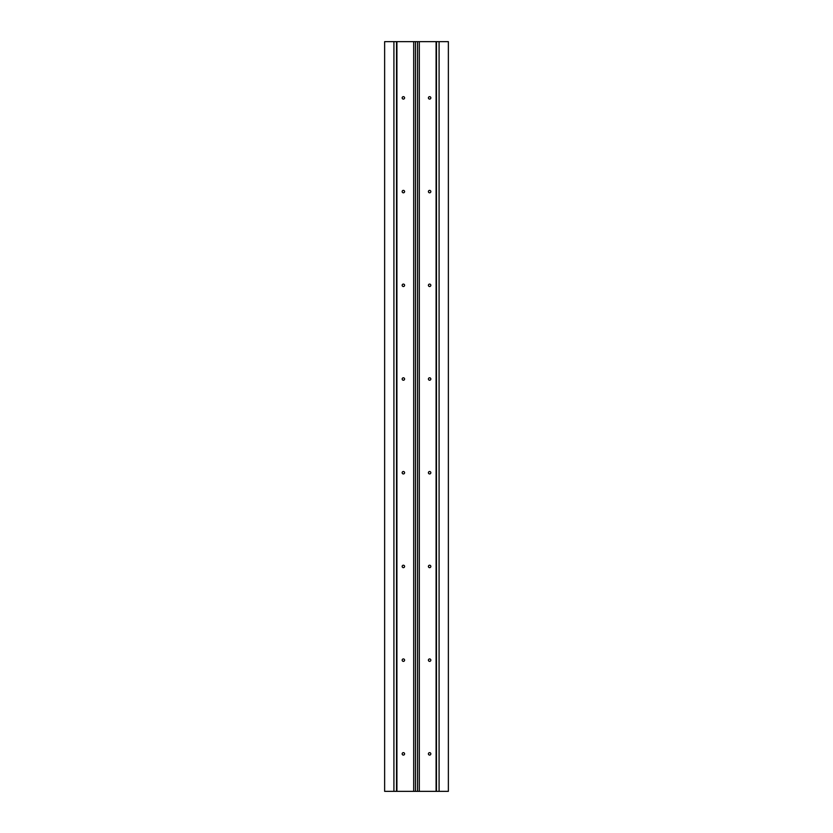 <?xml version="1.0" encoding="UTF-8"?>
<svg xmlns="http://www.w3.org/2000/svg" width="833" height="833" viewBox="0 0 833 833"><rect width="100%" height="100%" fill="white"/><g stroke="black" fill="none" stroke-linecap="round" stroke-linejoin="round"><path stroke-width="1.25" d="M439.085 41.65L439.085 791.35L448.362 791.35L448.362 41.65L384.638 41.65L384.638 791.35L393.915 791.35L393.915 41.65M439.085 791.35L393.915 791.35M402.162 753.865A1.218 1.218 0 0 1 403.38 752.647A1.218 1.218 0 0 1 404.599 753.865A1.218 1.218 0 0 1 403.38 755.083A1.218 1.218 0 0 1 402.162 753.865M402.162 660.153A1.218 1.218 0 0 1 403.38 658.934A1.218 1.218 0 0 1 404.599 660.153A1.218 1.218 0 0 1 403.38 661.371A1.218 1.218 0 0 1 402.162 660.153M402.162 566.44A1.218 1.218 0 0 1 403.38 565.222A1.218 1.218 0 0 1 404.599 566.44A1.218 1.218 0 0 1 403.38 567.658A1.218 1.218 0 0 1 402.162 566.44M402.162 472.728A1.218 1.218 0 0 1 403.38 471.509A1.218 1.218 0 0 1 404.599 472.728A1.218 1.218 0 0 1 403.38 473.946A1.218 1.218 0 0 1 402.162 472.728M402.162 379.015A1.218 1.218 0 0 1 403.38 377.797A1.218 1.218 0 0 1 404.599 379.015A1.218 1.218 0 0 1 403.38 380.233A1.218 1.218 0 0 1 402.162 379.015M402.162 285.303A1.218 1.218 0 0 1 403.38 284.084A1.218 1.218 0 0 1 404.599 285.303A1.218 1.218 0 0 1 403.38 286.521A1.218 1.218 0 0 1 402.162 285.303M402.162 191.59A1.218 1.218 0 0 1 403.38 190.372A1.218 1.218 0 0 1 404.599 191.59A1.218 1.218 0 0 1 403.38 192.808A1.218 1.218 0 0 1 402.162 191.59M402.162 97.877A1.218 1.218 0 0 1 403.38 96.659A1.218 1.218 0 0 1 404.599 97.877A1.218 1.218 0 0 1 403.38 99.096A1.218 1.218 0 0 1 402.162 97.877M428.401 753.865A1.218 1.218 0 0 1 429.62 752.647A1.218 1.218 0 0 1 430.838 753.865A1.218 1.218 0 0 1 429.62 755.083A1.218 1.218 0 0 1 428.401 753.865M428.401 660.153A1.218 1.218 0 0 1 429.62 658.934A1.218 1.218 0 0 1 430.838 660.153A1.218 1.218 0 0 1 429.62 661.371A1.218 1.218 0 0 1 428.401 660.153M428.401 566.44A1.218 1.218 0 0 1 429.62 565.222A1.218 1.218 0 0 1 430.838 566.44A1.218 1.218 0 0 1 429.62 567.658A1.218 1.218 0 0 1 428.401 566.44M428.401 472.728A1.218 1.218 0 0 1 429.62 471.509A1.218 1.218 0 0 1 430.838 472.728A1.218 1.218 0 0 1 429.62 473.946A1.218 1.218 0 0 1 428.401 472.728M428.401 379.015A1.218 1.218 0 0 1 429.62 377.797A1.218 1.218 0 0 1 430.838 379.015A1.218 1.218 0 0 1 429.62 380.233A1.218 1.218 0 0 1 428.401 379.015M428.401 285.303A1.218 1.218 0 0 1 429.62 284.084A1.218 1.218 0 0 1 430.838 285.303A1.218 1.218 0 0 1 429.62 286.521A1.218 1.218 0 0 1 428.401 285.303M428.401 191.59A1.218 1.218 0 0 1 429.62 190.372A1.218 1.218 0 0 1 430.838 191.59A1.218 1.218 0 0 1 429.62 192.808A1.218 1.218 0 0 1 428.401 191.59M428.401 97.877A1.218 1.218 0 0 1 429.62 96.659A1.218 1.218 0 0 1 430.838 97.877A1.218 1.218 0 0 1 429.62 99.096A1.218 1.218 0 0 1 428.401 97.877M396.539 41.65L396.539 791.35M396.914 41.65L396.914 791.35M413.689 41.65L413.689 791.35M415.469 41.65L415.469 791.35M417.531 41.65L417.531 791.35M419.311 41.65L419.311 791.35M436.086 41.65L436.086 791.35M436.461 41.65L436.461 791.35"/></g></svg>

